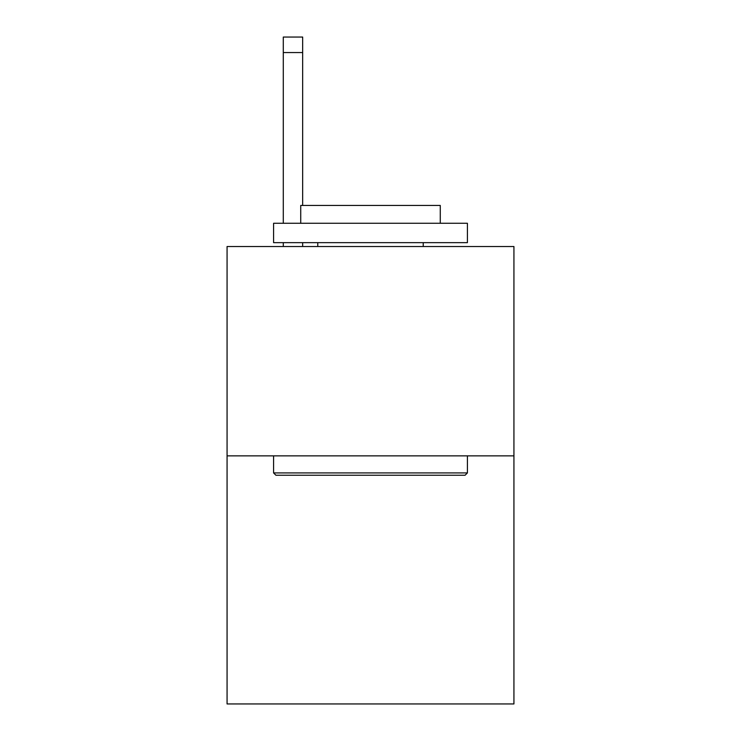 <?xml version="1.0" encoding="UTF-8"?>
<svg xmlns="http://www.w3.org/2000/svg" width="741" height="741" viewBox="0 0 741 741"><rect width="100%" height="100%" fill="white"/><g stroke="black" fill="none" stroke-linecap="round" stroke-linejoin="round"><path stroke-width="1.11" d="M513.93 455.863L513.93 246.531L227.07 246.531L227.07 703.95L513.93 703.95L513.93 455.863L227.07 455.863M465.089 475.24L275.911 475.24L273.586 472.915L467.414 472.915L465.089 475.24M273.586 223.273L467.414 223.273L467.414 242.659L273.586 242.659L273.586 223.273M440.274 223.273L440.274 205.442L300.726 205.442L300.726 223.273M273.586 455.863L273.586 472.915M467.414 455.863L467.414 472.915M317.778 242.659L317.778 246.531M423.222 242.659L423.222 246.531M302.661 246.531L302.661 242.659M302.661 205.442L302.661 52.555L283.284 52.555L283.284 37.05L302.661 37.05L302.661 52.555M283.284 246.531L283.284 242.659M283.284 223.273L283.284 52.555"/></g></svg>
